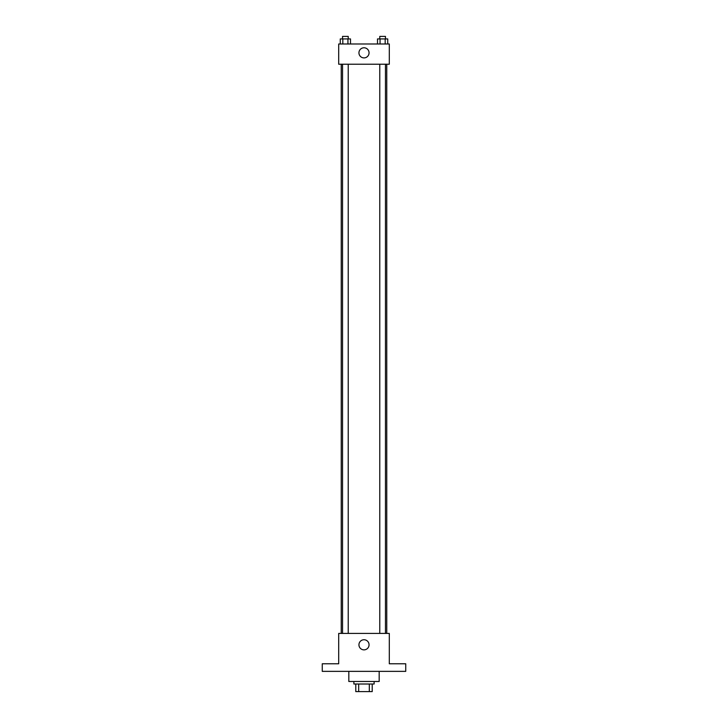 <?xml version="1.0" encoding="UTF-8"?>
<svg xmlns="http://www.w3.org/2000/svg" width="728" height="728" viewBox="0 0 728 728"><rect width="100%" height="100%" fill="white"/><g stroke="black" fill="none" stroke-linecap="round" stroke-linejoin="round"><path stroke-width="1.09" d="M369.324 684.011L369.324 691.6L355.783 691.6L355.783 684.011M369.324 691.6L372.217 691.6L372.217 684.011L372.217 691.6M374.119 681.481L374.119 684.011L353.881 684.011L353.881 681.481M358.676 684.011L358.676 691.6M348.821 671.362L348.821 681.481L379.179 681.481L379.179 671.362M405.742 671.362L322.258 671.362L322.258 663.772L338.702 663.772L338.702 633.415L389.298 633.415L389.298 663.772L405.742 663.772L405.742 671.362M369.06 644.799A5.06 5.06 0 0 1 361.47 649.185A5.06 5.06 0 0 1 361.47 640.422A5.06 5.06 0 0 1 369.06 644.799M386.768 64.228L386.768 633.415M379.779 633.415L379.779 64.228M348.221 64.228L348.221 633.415M389.298 64.228L338.702 64.228L338.702 43.989L389.298 43.989L389.298 64.228M369.06 52.844A5.06 5.06 0 0 1 361.47 57.221A5.06 5.06 0 0 1 361.47 48.458A5.06 5.06 0 0 1 369.06 52.844M387.733 43.989L387.733 38.93L377.504 38.93L377.504 43.989M385.176 38.93L385.176 43.989M380.061 38.93L380.061 43.989M379.779 38.93L379.779 36.4L385.458 36.4L385.458 38.93M350.496 43.989L350.496 38.93L340.267 38.93L340.267 43.989M347.939 38.93L347.939 43.989M342.824 38.93L342.824 43.989M342.542 38.93L342.542 36.4L348.221 36.4L348.221 38.93M341.232 64.228L341.232 633.415M385.458 633.415L385.458 64.228M342.542 64.228L342.542 633.415"/></g></svg>
